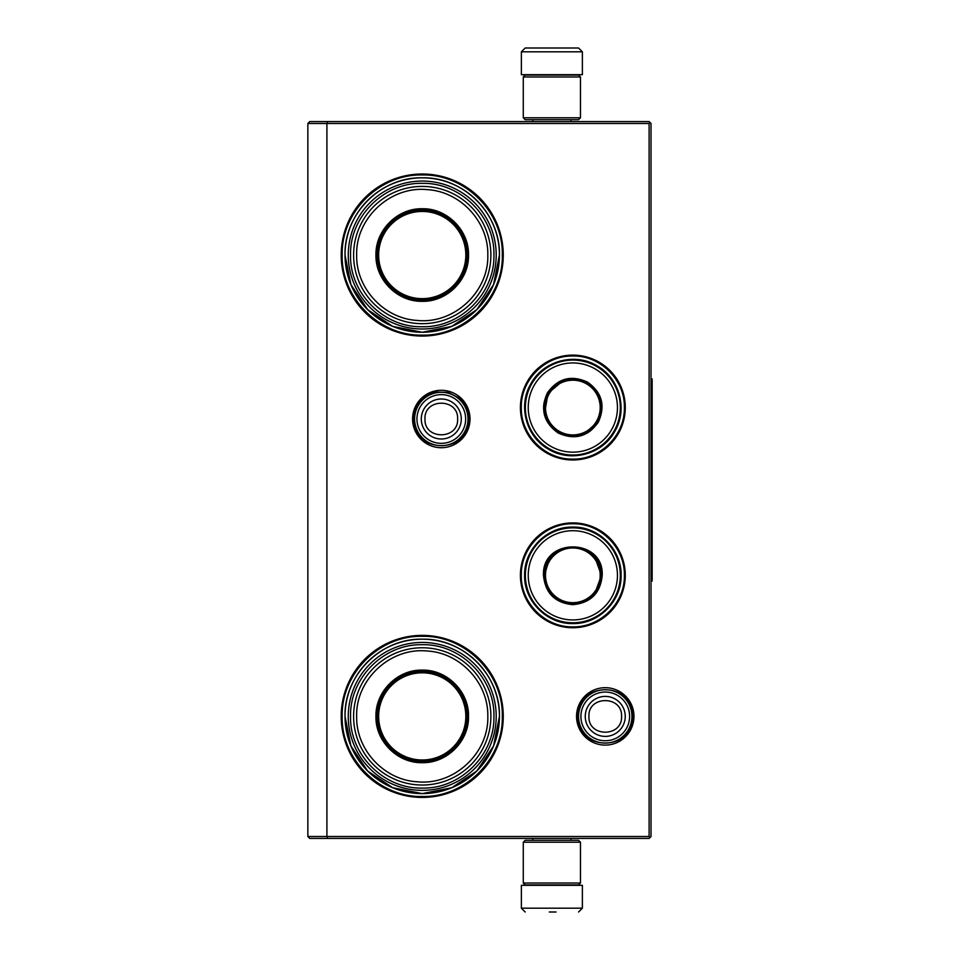 <?xml version="1.0" encoding="UTF-8"?>
<svg xmlns="http://www.w3.org/2000/svg" width="960" height="960" viewBox="0 0 960 960"><rect width="100%" height="100%" fill="white"/><g stroke="black" fill="none" stroke-linecap="round" stroke-linejoin="round"><path stroke-width="1.44" d="M572.844 522.9A52.428 52.428 0 0 1 625.272 575.328A52.428 52.428 0 0 1 572.844 627.744A52.428 52.428 0 0 1 520.416 575.328A52.428 52.428 0 0 1 572.844 522.9M572.844 355.128A52.428 52.428 0 0 1 625.272 407.556A52.428 52.428 0 0 1 572.844 459.984A52.428 52.428 0 0 1 520.416 407.556A52.428 52.428 0 0 1 572.844 355.128M441.3 390.288A28.716 28.716 0 0 1 470.016 418.992A28.716 28.716 0 0 1 441.3 447.708A28.716 28.716 0 0 1 412.584 418.992A28.716 28.716 0 0 1 441.3 390.288M422.232 174.012A81.024 81.024 0 0 1 503.256 255.036A81.024 81.024 0 0 1 422.232 336.06A81.024 81.024 0 0 1 341.208 255.036A81.024 81.024 0 0 1 422.232 174.012M605.256 687.684A28.716 28.716 0 0 1 633.96 716.4A28.716 28.716 0 0 1 605.256 745.104A28.716 28.716 0 0 1 576.54 716.4A28.716 28.716 0 0 1 605.256 687.684M422.232 635.376A81.024 81.024 0 0 1 503.256 716.4A81.024 81.024 0 0 1 422.232 797.424A81.024 81.024 0 0 1 341.208 716.4A81.024 81.024 0 0 1 422.232 635.376M327.708 838.416L326.916 836.508L326.916 123.492L649.104 123.492L649.104 836.508L307.848 836.508L307.848 123.492L326.916 123.492L327.708 121.584L649.104 121.584L651.012 123.492L651.012 836.508L649.104 838.416L309.756 838.416L307.848 836.508M422.232 332.256A77.208 77.208 0 0 0 499.44 255.036A77.208 77.208 0 0 0 422.232 177.828C463.488 176.76 500.508 213.78 499.44 255.036L493.572 284.592L476.832 309.636L451.776 326.376L422.232 332.256A77.208 77.208 0 0 1 345.024 255.036A77.208 77.208 0 0 1 422.232 177.828C380.976 176.76 343.956 213.78 345.024 255.036L350.904 284.592L367.644 309.636L392.688 326.376L422.232 332.256M422.232 793.608A77.208 77.208 0 0 0 499.44 716.4A77.208 77.208 0 0 0 422.232 639.192C463.488 638.124 500.508 675.144 499.44 716.4L493.572 745.944L476.832 771L451.776 787.728L422.232 793.608A77.208 77.208 0 0 1 345.024 716.4A77.208 77.208 0 0 1 422.232 639.192C380.976 638.124 343.956 675.144 345.024 716.4L350.904 745.944L367.644 771L392.688 787.728L422.232 793.608M649.104 836.508L650.052 837.456M649.104 123.492L650.052 122.544M327.708 121.584L309.756 121.584L307.848 123.492M572.844 459.096C545.304 459.792 520.608 435.096 521.304 407.556C520.608 380.016 545.304 355.32 572.844 356.016C600.384 355.32 625.08 380.016 624.384 407.556C625.08 435.096 600.384 459.792 572.844 459.096M572.844 523.788C600.384 523.08 625.08 547.788 624.384 575.328C625.08 602.856 600.384 627.564 572.844 626.856C545.304 627.564 520.608 602.856 521.304 575.328C520.608 547.788 545.304 523.08 572.844 523.788M422.232 174.972C465.024 173.868 503.412 212.256 502.308 255.036C503.412 297.828 465.024 336.216 422.232 335.112C379.452 336.216 341.064 297.828 342.168 255.036C341.064 212.256 379.452 173.868 422.232 174.972M422.232 636.324C465.024 635.22 503.412 673.608 502.308 716.4C503.412 759.18 465.024 797.568 422.232 796.464C379.452 797.568 341.064 759.18 342.168 716.4C341.064 673.608 379.452 635.22 422.232 636.324M467.988 418.992A26.688 26.688 0 0 1 441.3 445.68A26.688 26.688 0 0 1 414.612 418.992A26.688 26.688 0 0 1 441.3 392.304A26.688 26.688 0 0 1 467.988 418.992M465.648 418.992A24.348 24.348 0 0 1 441.3 443.34A24.348 24.348 0 0 1 416.952 418.992A24.348 24.348 0 0 1 441.3 394.644A24.348 24.348 0 0 1 465.648 418.992M631.944 716.4A26.688 26.688 0 0 1 605.256 743.088A26.688 26.688 0 0 1 578.568 716.4A26.688 26.688 0 0 1 605.256 689.712A26.688 26.688 0 0 1 631.944 716.4M629.604 716.4A24.348 24.348 0 0 1 605.256 740.748A24.348 24.348 0 0 1 580.908 716.4A24.348 24.348 0 0 1 605.256 692.052A24.348 24.348 0 0 1 629.604 716.4M523.272 117.78L580.464 117.78L578.568 119.688L525.18 119.688L523.272 117.78L523.272 76.98L525.18 75.072L578.568 75.072L580.464 76.98L523.272 76.98M580.464 842.22L523.272 842.22L525.18 840.312L578.568 840.312L580.464 842.22L580.464 883.02L523.272 883.02L525.18 884.928L578.568 884.928L580.464 883.02M521.364 51.816L582.372 51.816L582.372 74.688L521.364 74.688L521.364 51.816L525.18 48M577.86 48L525.876 48M547.476 885.312L556.272 885.312M582.372 908.184L521.364 908.184L521.364 885.312L582.372 885.312L582.372 908.184L578.568 912M549.312 912L556.068 912M422.232 301.32C397.5 301.956 375.312 279.768 375.948 255.036C375.312 230.304 397.5 208.116 422.232 208.752C446.964 208.116 469.152 230.304 468.516 255.036C469.152 279.768 446.976 301.956 422.232 301.32M422.232 300.228C398.088 300.84 376.428 279.18 377.052 255.036C376.428 230.892 398.088 209.244 422.232 209.856C446.376 209.244 468.036 230.892 467.412 255.036C468.036 279.18 446.376 300.84 422.232 300.228M348.264 255.036A73.968 73.968 0 0 1 422.232 181.068A73.968 73.968 0 0 1 496.2 255.036A73.968 73.968 0 0 1 422.232 329.004A73.968 73.968 0 0 1 348.264 255.036M493.92 255.036C494.904 216.816 460.656 182.46 422.4 183.36C384.024 182.268 349.548 216.696 350.556 255.036C349.56 293.256 383.808 327.624 422.064 326.724C460.44 327.804 494.916 293.376 493.92 255.036M490.872 255.036A68.628 68.628 0 0 0 422.232 186.408A68.628 68.628 0 0 0 353.604 255.036A68.628 68.628 0 0 1 422.232 186.408A68.628 68.628 0 0 1 490.872 255.036A68.628 68.628 0 0 1 422.232 323.676A68.628 68.628 0 0 1 353.604 255.036A68.628 68.628 0 0 1 422.232 186.408A68.628 68.628 0 0 1 490.872 255.036A68.628 68.628 0 0 1 422.232 323.676A68.628 68.628 0 0 1 353.604 255.036M356.652 255.036C355.596 218.244 390.396 185.88 427.044 189.636C460.32 191.316 488.592 221.772 487.812 255.036C488.88 291.84 454.08 324.204 417.42 320.448C384.156 318.768 355.884 288.312 356.652 255.036M444.156 294.54L444.156 293.892M444.156 216.192L444.156 215.532M400.308 293.892L400.308 294.54M400.308 215.532L400.308 216.192M422.232 211.452A43.584 43.584 0 0 1 465.828 255.036A43.584 43.584 0 0 1 422.232 298.632A43.584 43.584 0 0 1 378.648 255.036A43.584 43.584 0 0 1 422.232 211.452M422.232 210.432A44.616 44.616 0 0 1 466.848 255.036A44.616 44.616 0 0 1 422.232 299.652A44.616 44.616 0 0 1 377.628 255.036A44.616 44.616 0 0 1 422.232 210.432A44.616 44.616 0 0 1 466.848 255.036A44.616 44.616 0 0 1 422.232 299.652A44.616 44.616 0 0 1 377.628 255.036A44.616 44.616 0 0 1 422.232 210.432M422.232 762.684C397.5 763.32 375.312 741.132 375.948 716.4C375.312 691.668 397.5 669.48 422.232 670.116C446.964 669.48 469.152 691.668 468.516 716.4C469.152 741.132 446.976 763.32 422.232 762.684M422.232 761.58C398.088 762.204 376.428 740.544 377.052 716.4C376.428 692.256 398.088 670.596 422.232 671.22C446.376 670.596 468.036 692.256 467.412 716.4C468.036 740.544 446.376 762.204 422.232 761.58M348.264 716.4A73.968 73.968 0 0 1 422.232 642.432A73.968 73.968 0 0 1 496.2 716.4A73.968 73.968 0 0 1 422.232 790.368A73.968 73.968 0 0 1 348.264 716.4M493.92 716.4C494.904 678.18 460.656 643.824 422.4 644.712C384.024 643.632 349.548 678.06 350.556 716.4C349.56 754.62 383.808 788.976 422.064 788.076C460.44 789.168 494.916 754.74 493.92 716.4M356.652 716.4C355.596 679.596 390.396 647.232 427.044 651C460.32 652.668 488.592 683.124 487.812 716.4C488.88 753.192 454.08 785.556 417.42 781.8C384.156 780.132 355.884 749.676 356.652 716.4M353.604 716.4A68.628 68.628 0 0 1 422.232 647.772A68.628 68.628 0 0 1 490.872 716.4A68.628 68.628 0 0 1 422.232 785.028A68.628 68.628 0 0 1 353.604 716.4A68.628 68.628 0 0 1 422.232 647.772A68.628 68.628 0 0 1 490.872 716.4A68.628 68.628 0 0 1 422.232 785.028A68.628 68.628 0 0 1 353.604 716.4M444.156 755.904L444.156 755.256M444.156 677.544L444.156 676.896M400.308 755.256L400.308 755.904M400.308 676.896L400.308 677.544M422.232 672.816A43.584 43.584 0 0 1 465.828 716.4A43.584 43.584 0 0 1 422.232 759.984A43.584 43.584 0 0 1 378.648 716.4A43.584 43.584 0 0 1 422.232 672.816M422.232 671.784A44.616 44.616 0 0 1 466.848 716.4A44.616 44.616 0 0 1 422.232 761.004A44.616 44.616 0 0 1 377.628 716.4A44.616 44.616 0 0 1 422.232 671.784A44.616 44.616 0 0 1 466.848 716.4A44.616 44.616 0 0 1 422.232 761.004A44.616 44.616 0 0 1 377.628 716.4A44.616 44.616 0 0 1 422.232 671.784M547.416 392.88C557.844 378.3 571.212 374.724 587.52 382.128C602.1 392.556 605.676 405.924 598.272 422.232C587.844 436.812 574.476 440.388 558.168 432.984C543.588 422.556 540.012 409.188 547.416 392.88M563.088 380.676L548.076 393.252C558.228 379.068 571.248 375.576 587.148 382.788C601.332 392.94 604.824 405.96 597.612 421.848C580.692 454.68 528.108 424.32 548.076 393.252L544.692 412.548M531.732 383.82A47.472 47.472 0 0 0 549.108 448.668A47.472 47.472 0 0 0 613.956 431.292A47.472 47.472 0 0 0 596.58 366.444A47.472 47.472 0 0 0 531.732 383.82M534.216 385.248A44.604 44.604 0 0 0 550.536 446.184A44.604 44.604 0 0 0 611.472 429.864A44.604 44.604 0 0 0 595.152 368.928A44.604 44.604 0 0 0 534.216 385.248M584.472 433.68L597.612 421.848M614.628 431.676C602.316 454.344 570.72 462.804 548.724 449.34C526.056 437.028 517.596 405.432 531.06 383.436C543.372 360.768 574.968 352.308 596.964 365.772C619.632 378.084 628.092 409.68 614.628 431.676M549.156 393.876A27.348 27.348 0 0 1 586.524 383.868A27.348 27.348 0 0 1 596.532 421.236A27.348 27.348 0 0 1 559.164 431.244A27.348 27.348 0 0 1 549.156 393.876M548.496 393.492A28.116 28.116 0 0 1 586.908 383.208A28.116 28.116 0 0 1 597.192 421.62A28.116 28.116 0 0 1 558.78 431.904A28.116 28.116 0 0 1 548.496 393.492M602.208 575.328C600.468 593.16 590.676 602.94 572.844 604.68C555.012 602.94 545.22 593.16 543.48 575.328C541.668 537.444 604.02 537.444 602.208 575.328M594.732 593.724L601.44 575.328C599.748 592.692 590.208 602.22 572.844 603.924C555.48 602.22 545.94 592.692 544.248 575.328C542.484 538.428 603.204 538.428 601.44 575.328L594.732 556.92M620.316 575.328A47.472 47.472 0 0 0 572.844 527.856A47.472 47.472 0 0 0 525.372 575.328A47.472 47.472 0 0 0 572.844 622.788A47.472 47.472 0 0 0 620.316 575.328M617.448 575.328A44.604 44.604 0 0 0 572.844 530.712A44.604 44.604 0 0 0 528.24 575.328A44.604 44.604 0 0 0 572.844 619.932A44.604 44.604 0 0 0 617.448 575.328M549.708 558.516L544.248 575.328M524.592 575.328C523.932 549.54 547.056 526.416 572.844 527.076C598.632 526.416 621.756 549.54 621.096 575.328C621.756 601.104 598.632 624.228 572.844 623.568C547.056 624.228 523.932 601.104 524.592 575.328M600.192 575.328A27.348 27.348 0 0 1 572.844 602.676A27.348 27.348 0 0 1 545.496 575.328A27.348 27.348 0 0 1 572.844 547.968A27.348 27.348 0 0 1 600.192 575.328M600.96 575.328A28.116 28.116 0 0 1 572.844 603.444A28.116 28.116 0 0 1 544.728 575.328A28.116 28.116 0 0 1 572.844 547.2A28.116 28.116 0 0 1 600.96 575.328M651.012 378.96L652.152 378.96L652.152 581.04L651.012 581.04M421.296 418.992A20.004 20.004 0 0 0 441.3 438.996A20.004 20.004 0 0 0 461.292 418.992A20.004 20.004 180 0 0 441.3 399A20.004 20.004 180 0 0 421.296 418.992M424.98 418.992C423.96 440.04 458.64 440.04 457.62 418.992C458.64 397.944 423.96 397.944 424.98 418.992M585.252 716.4A20.004 20.004 0 0 0 605.256 736.392A20.004 20.004 0 0 0 625.248 716.4A20.004 20.004 180 0 0 605.256 696.396A20.004 20.004 180 0 0 585.252 716.4M588.936 716.4C587.916 737.448 622.584 737.448 621.564 716.4C622.584 695.352 587.916 695.352 588.936 716.4M577.74 716.376C576 751.86 634.428 751.92 632.76 716.424C634.5 680.94 576.072 680.88 577.74 716.376M413.784 418.944C412.032 454.44 470.448 454.536 468.804 419.04C468.66 410.664 465.456 403.68 459.204 398.1L448.188 392.364L435.768 392.052C422.1 395.832 414.768 404.796 413.784 418.944M580.464 117.78L580.464 76.98M523.272 842.22L523.272 883.02M570.936 119.688L570.936 121.584M532.812 119.688L532.812 121.584M570.504 75.072L571.512 74.688M533.244 75.072L532.236 74.688M582.372 51.816L578.568 48M570.936 840.312L570.936 838.416M532.812 840.312L532.812 838.416M570.504 884.928L571.512 885.312M533.244 884.928L532.236 885.312M521.364 908.184L525.18 912"/></g></svg>
